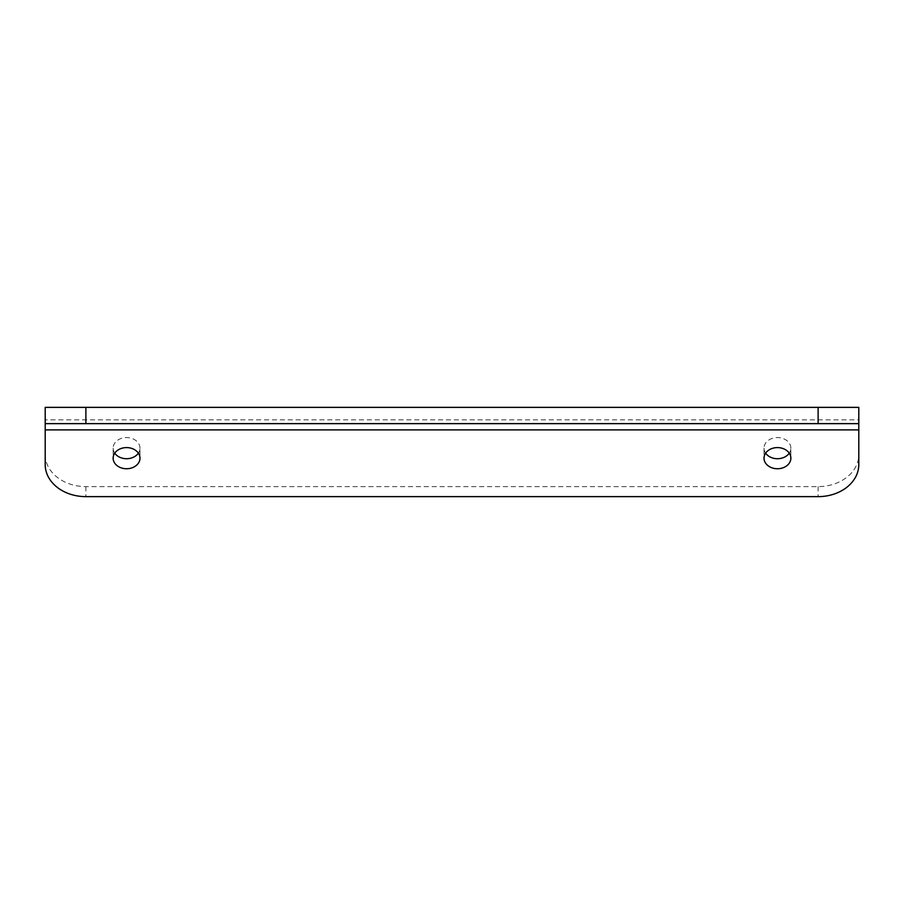<?xml version="1.0" encoding="UTF-8"?>
<svg xmlns="http://www.w3.org/2000/svg" width="904" height="904" viewBox="0 0 904 904"><rect width="100%" height="100%" fill="white"/><g stroke="black" fill="none" stroke-linecap="round" stroke-linejoin="round"><path stroke-width="0.68" stroke-dasharray="4.52 3.39" d="M138.38 453.153A13.424 10.577 180 0 0 139.984 448.147L139.984 458.17M139.984 448.147A13.424 10.577 180 0 0 126.56 437.57A13.424 10.577 180 0 0 113.136 448.147L113.136 458.17M113.136 448.147A13.424 10.577 180 0 0 114.74 453.153M789.26 453.153A13.424 10.577 180 0 0 790.864 448.147L790.864 458.17M790.864 448.147A13.424 10.577 180 0 0 777.44 437.57A13.424 10.577 180 0 0 764.016 448.147L764.016 458.17M764.016 448.147A13.424 10.577 180 0 0 765.62 453.153M45.2 429.886L45.2 464.577M45.2 454.565A40.68 32.058 180 0 0 85.88 486.612L818.12 486.612A40.68 32.058 180 0 0 858.8 454.565L858.8 429.886M858.8 454.565L858.8 464.577M858.8 407.365L45.2 407.365L45.2 423.637L858.8 423.637L858.8 407.365L858.8 419.874L45.2 419.874L45.2 407.365M85.88 486.612L85.88 496.635M818.12 486.612L818.12 496.635"/><path stroke-width="1.36" d="M113.136 458.17A13.424 10.577 180 0 0 126.56 468.747A13.424 10.577 180 0 0 139.984 458.17A13.424 10.577 180 0 0 126.56 447.593A13.424 10.577 180 0 0 113.136 458.17M114.74 453.153A13.424 10.577 180 0 0 126.56 458.723A13.424 10.577 180 0 0 138.38 453.153M764.016 458.17A13.424 10.577 180 0 0 777.44 468.747A13.424 10.577 180 0 0 790.864 458.17A13.424 10.577 180 0 0 777.44 447.593A13.424 10.577 180 0 0 764.016 458.17M765.62 453.153A13.424 10.577 180 0 0 777.44 458.723A13.424 10.577 180 0 0 789.26 453.153M45.2 429.886L45.2 464.577A40.68 32.058 180 0 0 85.88 496.635L818.12 496.635A40.68 32.058 180 0 0 858.8 464.577L858.8 429.886L45.2 429.886L45.2 423.637L858.8 423.637L858.8 429.886M45.2 423.637L45.2 407.365L858.8 407.365L858.8 423.637M818.12 407.365L818.12 423.637M85.88 407.365L85.88 423.637"/></g></svg>
